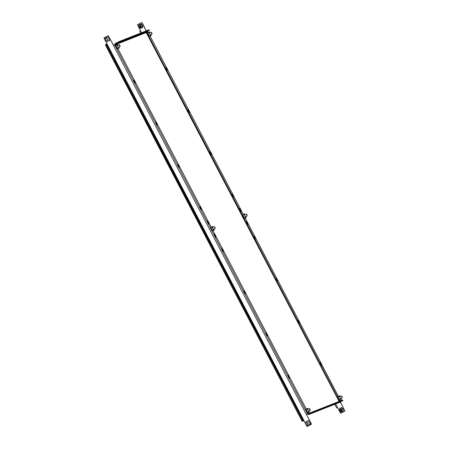 <?xml version="1.0" encoding="UTF-8"?>
<svg xmlns="http://www.w3.org/2000/svg" width="449" height="449" viewBox="0 0 449 449"><rect width="100%" height="100%" fill="white"/><g stroke="black" fill="none" stroke-linecap="round" stroke-linejoin="round"><path stroke-width="0.67" d="M312.235 412.025L308.222 413.608A0.477 0.466 -111.5 0 0 308.85 413.81L312.296 411.991L342.649 400.031L342.946 400.592L339.5 402.411A1.111 1.089 68.5 0 1 339.393 402.461L309.041 414.421A1.111 1.089 -111.5 0 0 309.148 414.371L312.588 412.552L312.296 411.991M115.618 44.647L146.385 32.524M307.666 413.894A1.111 1.089 -111.5 0 0 309.041 414.421M312.588 412.552L342.946 400.592M145.74 32.777A0.477 0.466 68.5 0 1 145.931 32.137L149.371 30.324L119.013 42.285L115.573 44.103A0.477 0.466 -111.5 0 0 115.348 44.659M149.371 30.324L149.079 29.763L118.721 41.723L115.281 43.536A1.111 1.089 -111.5 0 0 114.77 44.889M118.721 41.723L119.013 42.285M146.671 31.744L147.205 33.125L146.655 33.417L146.38 32.508L147.878 31.845L148.209 32.524M139.729 31.155L140.722 33.052L139.729 31.155L140.515 30.717L137.433 24.818L141.951 22.45L146.335 30.841M343.053 410.633L343.193 410.167M342.116 408.113L341.655 407.961M340.645 411.682L340.926 411.755M141.536 24.437L141.076 24.291M142.473 26.962L142.614 26.497M140.066 28.012L140.346 28.085M340.247 402.018L344.955 411.026L340.55 413.349L337.468 407.451L336.677 407.888L337.508 407.529M141.839 22.495L146.222 30.886M341.964 407.815L341.678 407.967M141.384 24.145L141.098 24.297M146.778 31.688L147.031 32.176M344.955 411.026L340.353 401.962M345.068 410.981L340.55 413.349M147.704 33.602L148.883 35.847M166.983 70.476L167.516 70.269L166.119 67.597L165.591 67.81L166.983 70.476M248.073 224.36L246.681 221.688L246.147 221.901L247.539 224.567L248.073 224.36M242.696 215.296L244.088 217.967M321.731 365.245L320.333 362.579L319.8 362.786L321.198 365.458L321.731 365.245M277.667 280.967L276.275 278.296L275.742 278.509L277.134 281.175L277.667 280.967M211.047 154.759L211.58 154.546L210.183 151.88L209.649 152.088L211.047 154.759M231.678 194.226L233.076 196.898L233.609 196.684L232.212 194.019L231.678 194.226M337.901 397.41L339.074 399.655M240.636 211.367L241.169 211.153L239.777 208.488L239.244 208.695L240.636 211.367M299.696 323.106L298.304 320.44L297.771 320.648L299.163 323.319L299.696 323.106M189.012 112.615L189.545 112.407L188.153 109.736L187.62 109.949L189.012 112.615M255.105 239.036L255.638 238.829L254.241 236.157L253.707 236.37L255.105 239.036M147.205 33.125L339.77 401.08M339.219 401.372L338.608 400.598L339.158 400.306M146.655 33.417L338.608 400.598M253.741 236.427L254.241 236.157M187.648 110.005L188.153 109.736M297.799 320.704L298.304 320.44M239.272 208.751L239.777 208.488M231.706 194.282L232.212 194.019M209.677 152.144L210.183 151.88M275.77 278.565L276.275 278.296M319.828 362.843L320.333 362.579M246.175 221.958L246.681 221.688M165.619 67.866L166.119 67.597M339.281 399.728L339.725 400.115L339.495 399.677A0.314 0.309 -111.5 0 1 339.551 399.756L338.086 396.95A0.314 0.309 -111.5 0 1 338.114 397.039L337.884 396.602L339.702 395.737L340.162 396.613M339.551 400.048L341.537 399.251L340.836 399.526L339.001 396.012M339.725 400.115L340.836 399.526M341.044 398.302L341.537 399.251M339.377 399.75L339.135 400.031M339.495 399.677L339.169 399.604L339.495 399.677M338.265 397.292L337.513 397.32L337.945 397.455M337.884 396.602L337.934 397.208M341.998 407.883L341.307 407.608L339.506 408.556L339.59 408.916M341.307 407.608L341.476 407.967M341.341 412.07L343.199 410.93L341.341 412.07L341.189 411.778M343.131 411.127L342.946 410.773M343.199 410.93L343.092 410.543M342.093 396.692L342.368 397.601L341.476 395.917L342.093 396.692M341.184 409.46A0.404 0.398 -111.5 0 0 341.257 410.257L341.111 410.408A3.165 0.595 59.8 0 0 341.414 410.88L341.257 410.257A0.404 0.398 -111.5 0 0 341.566 409.915L342.059 409.634A3.137 0.847 60.6 0 0 341.835 409.241L341.341 409.527A0.483 0.471 -111.5 0 0 341.072 409.449A3.165 0.595 -120.2 0 1 340.819 408.96A3.137 1.454 -24.4 0 0 340.623 409.067A3.137 1.454 -24.4 0 0 340.437 409.179A3.165 0.595 59.8 0 0 340.69 409.673A0.483 0.471 -111.5 0 0 340.623 409.943L340.174 410.212L340.623 409.943M341.678 409.847A0.404 0.398 -111.5 0 0 341.453 409.494L341.818 409.769M342.099 411.48A1.83 1.796 -111.5 0 0 342.744 408.988A1.83 1.796 -111.5 0 0 340.28 408.304A1.83 1.796 -111.5 0 0 339.635 410.796A1.83 1.796 -111.5 0 0 342.099 411.48M342.963 410.807A1.903 1.869 -111.5 0 0 341.464 407.939M341.414 410.88A3.137 1.296 144.8 0 0 341.605 410.773A3.137 1.296 144.8 0 0 341.796 410.661A3.165 0.595 -120.2 0 1 341.498 410.184M340.174 410.212A3.137 1.903 -121.1 0 0 340.398 410.599L340.847 410.335A0.483 0.471 -111.5 0 0 341.111 410.408M340.69 409.673L340.437 409.179M340.729 409.915L340.948 410.291M141.098 26.227A0.404 0.398 -111.5 0 0 140.907 25.84L140.795 25.874A0.483 0.471 -111.5 0 0 140.531 25.778A3.165 0.601 -115.5 0 1 140.318 25.267A3.137 1.409 -19.9 0 0 140.116 25.363A3.137 1.409 -19.9 0 0 139.92 25.458A3.165 0.601 64.5 0 0 140.133 25.969A0.483 0.471 -111.5 0 0 140.043 26.233L140.307 26.126A0.404 0.398 -111.5 0 0 140.986 26.283L141.502 26.042A3.137 0.842 64.9 0 0 141.312 25.632M139.83 24.566A1.83 1.796 -111.5 0 0 138.988 26.996A1.83 1.796 -111.5 0 0 141.396 27.877A1.83 1.796 -111.5 0 0 142.232 25.447A1.83 1.796 -111.5 0 0 139.83 24.566M142.384 27.136A1.903 1.869 -111.5 0 0 140.885 24.268M140.896 26.547A3.165 0.601 -115.5 0 0 141.154 27.041A3.137 1.336 149.3 0 1 140.958 27.142A3.137 1.336 149.3 0 1 140.756 27.232L140.498 26.738A3.165 0.601 64.5 0 0 140.756 27.232M139.572 26.463A3.137 1.908 -115.9 0 0 139.762 26.867L140.234 26.643A0.483 0.471 -111.5 0 0 140.498 26.738M140.133 25.969L139.92 25.458M140.15 26.199L140.341 26.598M140.61 25.789A0.404 0.398 -111.5 0 0 140.307 26.126L140.043 26.233M141.25 26.16L141.065 25.761M140.509 28.102L140.756 28.405L142.552 27.456L142.737 26.738M140.621 28.315L142.563 27.445L140.75 28.405L140.61 28.107M139.01 25.245L138.926 24.886L140.717 23.943L140.902 24.297M140.717 23.943L141.037 24.24M151.56 33.018L151.285 32.109L152.172 33.793L151.56 33.018M149.231 35.999L149.528 36.307L149.298 35.869A0.314 0.309 -111.5 0 1 149.36 35.948L147.889 33.136A0.314 0.309 -111.5 0 1 147.923 33.232L147.693 32.794L149.506 31.93L149.966 32.805M149.354 36.24L151.347 35.443L150.645 35.718L148.804 32.205M150.847 34.489L151.347 35.443M150.23 36.032L150.645 35.718M147.693 32.794L147.738 33.4M147.749 33.647L147.323 33.512L148.069 33.484M149.18 35.942L148.939 36.223M149.298 35.869L148.978 35.797L149.298 35.869M307.868 422.868A0.949 0.932 68.5 0 1 307.408 424.226A0.949 0.932 68.5 0 1 306.252 423.811A0.949 0.932 68.5 0 1 306.712 422.453A0.949 0.932 68.5 0 1 307.868 422.868M308.34 420.489L310.405 423.912L306.734 425.815L304.899 422.301L308.34 420.489L310.175 423.996M306.964 425.725L310.399 423.912L306.734 425.815M311.567 424.182L307.049 426.55L311.567 424.182L306.431 414.348L308.401 413.439L306.319 414.393L113.479 45.529L115.561 44.574L116.061 45.209M107.019 43.918L105.986 44.378L106.256 45.287L302.935 421.111L303.967 420.651L103.932 38.019L108.338 35.696L113.479 45.529M302.935 421.111L303.973 420.662L307.049 426.55M113.586 45.472L108.338 35.696M311.454 424.226L306.431 414.348M305.915 410.01L307.094 412.261M288.348 375.179L287.815 375.392L289.212 378.058L289.745 377.85L288.348 375.179L287.848 375.448M207.258 221.301L208.656 223.967L209.189 223.759L207.792 221.088L207.258 221.301M210.71 227.901L212.108 230.567M133.606 80.41L134.997 83.082L135.531 82.869L134.139 80.203L133.606 80.41M177.664 164.693L179.061 167.359L179.594 167.151L178.197 164.48L177.664 164.693M244.29 290.901L243.756 291.109L245.148 293.781L245.682 293.567L244.29 290.901L243.785 291.165M223.653 251.429L222.261 248.763L221.727 248.971L223.119 251.642L223.653 251.429M115.724 46.202L116.897 48.453M214.695 234.294L214.162 234.501L215.559 237.173L216.092 236.96L214.695 234.294L214.19 234.558M155.635 122.549L157.032 125.22L157.565 125.007L156.168 122.341L155.635 122.549M266.319 333.04L265.786 333.248L267.183 335.919L267.716 335.712L266.319 333.04L265.814 333.304M200.226 206.619L199.693 206.832L201.09 209.498L201.623 209.29L200.226 206.619L199.726 206.888M306.285 409.005L213.045 230.651M211.187 227.099L117.947 48.75M308.401 413.439L308.137 412.558M106.256 45.287L105.706 45.579L301.779 420.623L302.329 420.337M105.706 45.579L105.436 44.67L105.986 44.378M302.385 421.403L301.779 420.623M155.663 122.605L156.168 122.341M221.755 249.027L222.261 248.763M177.692 164.744L178.197 164.48M133.634 80.466L134.139 80.203M207.286 221.357L207.792 221.088M310.107 409.297L310.382 410.206L309.771 409.432L309.496 408.523L310.107 409.297M307.296 412.334L307.739 412.715L307.509 412.277A0.314 0.309 -111.5 0 1 307.571 412.362L306.1 409.55A0.314 0.309 -111.5 0 1 306.134 409.645L305.904 409.207L307.717 408.343L308.177 409.219M307.565 412.648L309.557 411.851L308.856 412.131L307.015 408.618M308.424 412.446L308.856 412.131M309.058 410.902L309.557 411.851M307.391 412.35L307.15 412.637M307.509 412.277L307.189 412.21L307.509 412.277M306.28 409.898L305.533 409.92L305.96 410.055M305.904 409.207L305.949 409.814M119.574 45.618L119.299 44.715L119.911 45.489L120.186 46.393L119.574 45.618M107.76 36.818L109.825 40.236L106.155 42.144L104.32 38.631L107.76 36.818L109.595 40.326M106.385 42.054L109.691 40.152L106.155 42.144M105.638 40.068A0.949 0.932 68.5 0 1 106.132 38.782A0.949 0.932 68.5 0 1 107.328 39.265A0.949 0.932 68.5 0 1 106.828 40.556A0.949 0.932 68.5 0 1 105.638 40.068M117.251 48.599L117.543 48.907L117.312 48.47A0.314 0.309 -111.5 0 1 117.374 48.548L115.904 45.742A0.314 0.309 -111.5 0 1 115.937 45.837L115.707 45.4L117.526 44.53L117.98 45.411M117.374 48.84L119.361 48.043L118.659 48.318L116.824 44.81M118.862 47.094L119.361 48.043M117.543 48.907L118.659 48.318M115.707 45.4L115.758 46.006M115.747 46.253L115.337 46.112L116.083 46.084M117.2 48.543L116.959 48.829M117.312 48.47L116.993 48.397L117.312 48.47M245.945 216.396L246.439 217.344L244.626 218.208L245.738 217.625L243.902 214.111L244.604 213.836L245.064 214.712M246.439 217.344L245.738 217.625M244.626 218.208L242.741 214.852L243.902 214.111M245.238 217.967L244.834 217.917M242.247 215.924L243.313 217.967M244.525 218.152L242.791 214.83M244.385 218.096L244.711 218.175M246.995 214.79L247.27 215.7L246.383 214.016L246.995 214.79M215.009 227.39L215.284 228.3L214.398 226.616L215.009 227.39M213.96 229.001L214.459 229.95L212.641 230.814L213.758 230.225L211.922 226.711L212.624 226.436L213.079 227.312M212.641 230.814L210.755 227.452L212.641 230.814L210.755 227.452L211.922 226.711M212.731 230.78L210.806 227.435M214.459 229.95L213.758 230.225M213.253 230.573L212.848 230.522M339.5 402.411L309.148 414.371M145.931 32.137L115.573 44.103M140.515 30.717L141.564 32.721M335.633 403.943L337.468 407.451M150.073 36.094L243.307 214.426M245.171 217.995L338.4 396.332L245.188 217.989M340.269 399.902L340.696 400.716L340.286 399.891M336.694 407.877L334.808 404.268M339.601 410.824A1.903 1.869 -111.5 0 0 341.914 411.654A1.903 1.869 -111.5 0 0 342.828 408.944A1.903 1.869 -111.5 0 0 340.516 408.113A1.903 1.869 -111.5 0 0 339.601 410.824M142.322 25.408A1.903 1.869 -111.5 0 0 139.936 24.442A1.903 1.869 -111.5 0 0 138.949 27.013A1.903 1.869 -111.5 0 0 141.334 27.978A1.903 1.869 -111.5 0 0 142.322 25.408M307.475 413.804L114.641 44.939M106.52 44.17L303.468 420.904M242.151 216.098L243.117 217.945M244.475 218.175L242.735 214.852L244.475 218.169M243.324 214.42L150.095 36.083M148.226 32.513L147.878 31.845M336.677 407.888L334.791 404.274M340.409 399.846L339.708 400.121M343.143 411.116L341.33 412.075M342.368 397.601L340.381 398.65M339.276 399.234L338.944 399.408M341.476 395.917L339.5 396.967M338.394 397.545L338.063 397.724M342.043 411.598L339.596 410.824C339.09 409.628 339.393 408.725 340.516 408.113L340.645 408.062M140.071 24.392L139.936 24.442C138.876 25.004 138.545 25.862 138.949 27.013L141.463 27.928M151.285 32.109L149.304 33.153M148.204 33.737L147.867 33.911M152.172 33.793L150.185 34.842M149.085 35.42L148.748 35.6M307.408 424.226L308.295 423.878M306.712 422.453L307.593 422.105M310.382 410.206L308.396 411.25M307.296 411.834L306.959 412.008M309.496 408.523L307.514 409.567M306.414 410.15L306.078 410.324M119.299 44.715L117.318 45.759M116.218 46.337L115.887 46.516M120.186 46.393L118.199 47.442M117.099 48.026L116.768 48.2M106.132 38.782L107.019 38.434M106.828 40.556L107.715 40.208M117.531 48.913L118.227 48.638M247.27 215.7L245.283 216.744M246.383 214.016L244.402 215.06M215.284 228.3L213.297 229.349M214.398 226.616L212.416 227.66"/></g></svg>
